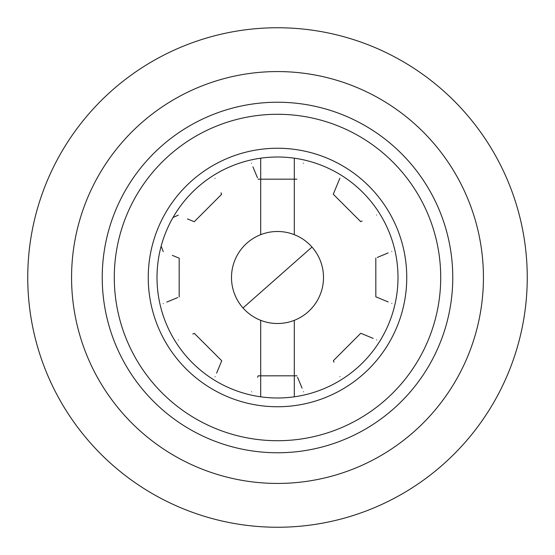 <?xml version="1.0" encoding="UTF-8"?>
<svg xmlns="http://www.w3.org/2000/svg" width="555" height="555" viewBox="0 0 555 555"><rect width="100%" height="100%" fill="white"/><g stroke="black" fill="none" stroke-linecap="round" stroke-linejoin="round"><path stroke-width="0.83" d="M27.75 277.5A249.75 249.75 0 0 1 277.5 27.75A249.75 249.75 0 0 1 527.25 277.5A249.75 249.75 0 0 1 277.5 527.25A249.75 249.75 0 0 1 27.75 277.5A249.75 249.75 0 0 0 277.5 527.25A249.75 249.75 0 0 0 527.25 277.5M188.922 43.984A249.75 249.75 0 0 1 359.224 41.5M260.697 158.182L260.697 234.668M260.697 320.332L260.697 396.818M294.303 396.818L294.303 320.332M294.303 234.668L294.303 158.182M243 307.935A46.009 46.009 0 0 1 247.065 243A46.009 46.009 0 0 1 312 247.065A46.009 46.009 0 0 1 307.935 312A46.009 46.009 0 0 1 243 307.935M311.508 247.495L243.506 307.519L311.508 247.495M152.736 154.408A175.262 175.262 0 0 0 154.408 402.264A175.262 175.262 0 0 0 402.264 400.592A175.262 175.262 0 0 0 400.592 152.736A175.262 175.262 0 0 0 152.736 154.408M161.311 162.872A163.212 163.212 0 0 0 162.872 393.689A163.212 163.212 0 0 0 393.689 392.128A163.212 163.212 0 0 0 392.128 161.311A163.212 163.212 0 0 0 161.311 162.872M369.512 368.277A129.26 129.26 0 0 0 368.277 185.488A129.26 129.26 0 0 0 185.488 186.723A129.26 129.26 0 0 0 186.723 369.512A129.26 129.26 0 0 0 369.512 368.277M363.275 362.124A120.49 120.49 0 0 0 362.124 191.725A120.49 120.49 0 0 0 191.725 192.876A120.49 120.49 0 0 0 192.876 363.275A120.49 120.49 0 0 0 363.275 362.124M362.158 221.029L360.694 221.632L333.264 194.236L339.861 178.28C331.071 199.55 331.071 199.55 339.861 178.28M221.015 192.814L221.632 194.305L194.236 221.736L187.424 218.913M215.014 178.356C223.838 199.613 223.838 199.613 215.014 178.356M303.418 163.212C294.629 184.482 294.629 184.482 303.418 163.212M251.443 163.246C260.26 184.503 260.26 184.503 251.443 163.246M257.437 177.704L252.927 166.833M376.644 215.014C355.387 223.838 355.387 223.838 376.644 215.014M388.195 301.934L375.832 296.828L375.811 258.054M391.788 303.418C370.518 294.629 370.518 294.629 391.788 303.418M391.754 251.443C370.497 260.26 370.497 260.26 391.754 251.443M377.296 257.437L388.167 252.927M333.985 362.186L333.368 360.694L360.764 333.264L373.127 338.377M339.986 376.644C331.162 355.387 331.162 355.387 339.986 376.644M376.72 339.861C355.45 331.071 355.45 331.071 376.72 339.861M257.569 377.296L258.172 375.832L296.946 375.811M251.581 391.788C260.371 370.518 260.371 370.518 251.581 391.788M303.557 391.754C294.74 370.497 294.74 370.497 303.557 391.754M297.563 377.296L302.073 388.167M192.814 333.985L194.305 333.368L221.736 360.764L216.623 373.127M178.356 339.986C199.613 331.162 199.613 331.162 178.356 339.986M215.139 376.72C223.929 355.45 223.929 355.45 215.139 376.72M163.246 303.557C184.503 294.74 184.503 294.74 163.246 303.557M177.704 297.563L166.833 302.073M172.376 255.369L179.168 258.172L179.189 296.946M163.212 251.581C184.482 260.371 184.482 260.371 163.212 251.581L161.158 246.149M172.994 217.525L178.28 215.139C199.55 223.929 199.55 223.929 178.28 215.139M71.567 277.5A205.933 205.933 0 0 1 277.5 71.567A205.933 205.933 0 0 1 483.433 277.5A205.933 205.933 0 0 1 277.5 483.433A205.933 205.933 0 0 1 71.567 277.5M296.828 179.168L258.054 179.189"/></g></svg>

